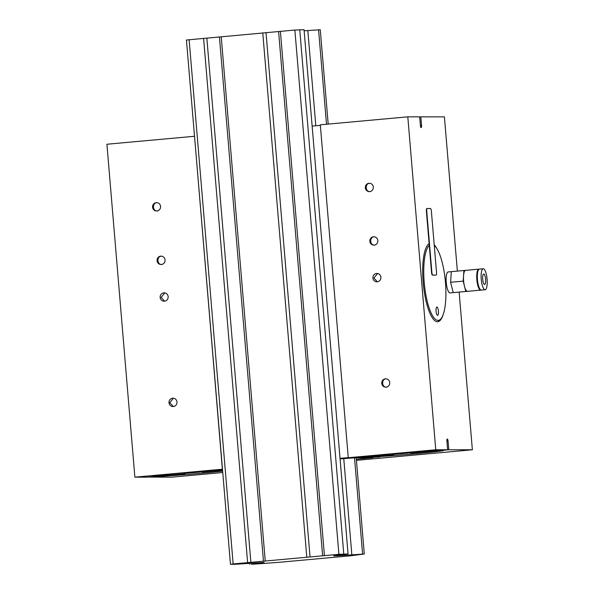 <?xml version="1.0" encoding="UTF-8"?>
<svg xmlns="http://www.w3.org/2000/svg" width="594" height="594" viewBox="0 0 594 594"><rect width="100%" height="100%" fill="white"/><g stroke="black" fill="none" stroke-linecap="round" stroke-linejoin="round"><path stroke-width="0.89" d="M277.628 562.444L349.933 555.865L364.293 554.016L336.59 555.843L333.605 555.843L348.062 553.979L338.899 554.321L233.145 563.951L230.465 564.3L234.756 564.3L264.078 562.451L251.492 564.285L277.628 562.444M348.062 553.979L304.039 29.7L294.869 30.042L186.442 40.021L230.465 564.3M328.192 124.094L320.27 29.737L304.128 30.806M249.71 563.246L249.799 564.285M255.643 562.83L255.702 563.528M189.122 39.672L233.145 563.951M203.601 38.358L247.624 562.637M219.438 36.984L263.461 561.256M250.876 562.407L206.853 38.127M262.771 32.967L306.794 557.246M265.251 561.026L221.228 36.754M278.608 31.593L322.631 555.873M310.046 557.016L266.015 32.737M294.869 30.042L338.899 554.321M324.421 555.642L280.39 31.363M299.747 29.7L343.77 553.979M336.56 555.464L336.59 555.843M339.642 555.628L339.59 555.071M307.818 30.494L315.815 125.765M343.763 458.568L351.841 554.766M318.57 29.737L326.507 124.25M354.521 457.885L362.592 554.016M356.222 457.885L364.293 554.016M222.572 470.314L202.361 472.156L200.007 471.643A0.906 0.824 -45.5 0 0 201.373 471.384M435.729 275.119A2.628 0.728 -95.2 0 1 435.706 275.119L432.499 275.119A2.628 0.728 -95.2 0 1 431.548 272.498L426.395 211.16A2.628 0.728 -95.2 0 1 426.893 208.539A2.628 0.728 -95.2 0 1 426.908 208.539L427.22 208.509A2.628 0.728 84.8 0 0 427.22 208.509A2.628 0.728 84.8 0 0 426.73 211.13L431.875 272.468A2.628 0.728 -95.2 0 0 432.833 275.089L436.018 275.089A2.628 0.728 -95.2 0 1 436.018 275.089A2.628 0.728 -95.2 0 0 436.531 272.468L431.378 211.13A2.628 0.728 -95.2 0 0 430.427 208.509L427.242 208.509M410.81 453.17L408.442 452.643A0.906 0.824 -44.9 0 0 409.845 452.346M365.696 457.283L379.67 456.979L373.032 457.343M443.198 314.501A39.471 10.944 -95.2 0 1 437.733 321.725A39.471 10.944 -95.2 0 1 423.166 282.41A39.471 10.944 -95.2 0 1 429.128 243.614M434.207 244.817A39.471 10.944 -95.2 0 1 437.258 249.235M419.676 116.959L420.834 116.855L421.562 125.527A2.086 0.579 -95.2 0 1 421.168 127.606A2.086 0.579 -95.2 0 1 421.153 127.606A2.086 0.579 -95.2 0 1 420.396 125.527L419.668 116.847L407.803 116.84L435.758 449.762L447.624 449.769L446.896 441.09A2.086 0.579 -95.2 0 1 447.289 439.011A2.086 0.579 -95.2 0 1 447.304 439.011A2.086 0.579 -95.2 0 1 448.062 441.09L448.789 449.769L442.456 450.341A39.494 0.965 -4.8 0 1 443.48 450.452A39.494 0.965 -4.8 0 1 411.234 454.135A39.494 0.965 -4.8 0 1 366.988 457.217L365.696 457.335M450.193 292.901A10.529 2.918 -95.2 0 1 450.118 292.916A10.529 2.918 -95.2 0 1 450.044 292.916A10.529 2.918 -95.2 0 1 446.25 282.558A10.529 2.918 -95.2 0 1 448.21 271.948A10.529 2.918 -95.2 0 1 448.284 271.948M156.92 210.974A4.18 4.01 -90 0 0 160.58 206.638A4.18 4.01 -90 0 0 156.222 202.658A4.18 4.01 -90 0 0 152.561 206.994A4.18 4.01 -90 0 0 156.92 210.974M164.798 292.901L161.145 297.386L164.553 301.18M168.147 296.658A4.18 4.01 -90 0 0 164.152 292.842A4.18 4.01 -90 0 0 160.15 297.386A4.18 4.01 -90 0 0 164.144 301.195A4.18 4.01 -90 0 0 168.147 296.658M161.412 264.486A4.18 4.01 -90 0 0 165.073 260.142A4.18 4.01 -90 0 0 160.714 256.163A4.18 4.01 -90 0 0 157.054 260.506A4.18 4.01 -90 0 0 161.412 264.486M176.99 402.004A4.18 4.01 -90 0 0 172.995 398.195A4.18 4.01 -90 0 0 168.993 402.732A4.18 4.01 -90 0 0 172.988 406.548A4.18 4.01 -90 0 0 176.99 402.004M173.359 398.21L169.787 402.739L173.359 406.534M434.556 245.701L434.259 245.426A38.157 10.581 -95.2 0 1 434.556 245.701A38.157 10.581 -95.2 0 1 445.448 282.365A38.157 10.581 -95.2 0 1 441.186 318.466A38.157 10.581 -95.2 0 1 424.213 282.35A38.157 10.581 -95.2 0 1 429.269 245.374M437.444 321.74A39.471 10.944 84.8 0 0 440.147 319.824L441.186 318.466M368.978 183.279A4.18 4.01 90 0 1 373.336 187.258A4.18 4.01 90 0 1 369.327 191.617A4.18 4.01 90 0 1 365.317 187.622A4.18 4.01 90 0 1 368.978 183.279M377.561 273.522L373.901 278.007L377.309 281.801M372.906 278.007A4.18 4.01 90 0 1 376.908 273.463A4.18 4.01 90 0 1 380.903 277.279A4.18 4.01 90 0 1 376.9 281.823A4.18 4.01 90 0 1 372.906 278.007M385.402 378.831A4.18 4.01 90 0 1 389.761 382.811A4.18 4.01 90 0 1 385.744 387.169A4.18 4.01 90 0 1 381.742 383.175A4.18 4.01 90 0 1 385.402 378.831M436.085 311.197A4.18 1.158 -95.2 0 1 436.872 307.024A4.18 1.158 -95.2 0 1 438.417 311.197A4.18 1.158 -95.2 0 1 437.63 315.362A4.18 1.158 -95.2 0 1 436.085 311.197M481.021 290.035A10.529 2.918 -95.2 0 1 480.709 290.124A10.529 2.918 -95.2 0 1 480.635 290.132A10.529 2.918 -95.2 0 1 476.841 279.774A10.529 2.918 -95.2 0 1 478.801 269.164A10.529 2.918 -95.2 0 1 478.875 269.156A10.529 2.918 -95.2 0 1 479.12 269.193M467.567 291.32A10.529 2.918 -95.2 0 1 467.493 291.327A10.529 2.918 -95.2 0 1 467.419 291.335A10.529 2.918 -95.2 0 1 464.493 286.308A10.529 2.918 -95.2 0 1 463.543 275.824A10.529 2.918 -95.2 0 1 465.585 270.367A10.529 2.918 -95.2 0 1 465.659 270.359M450.118 292.916L469.171 291.186L465.807 291.476L463.179 281.133L463.907 270.508L478.801 269.164M481.415 290.058A10.529 2.918 -95.2 0 1 481.34 290.072A10.529 2.918 -95.2 0 1 481.266 290.072A10.529 2.918 -95.2 0 1 477.472 279.722A10.529 2.918 -95.2 0 1 479.432 269.104A10.529 2.918 -95.2 0 1 479.507 269.104M483.286 268.755A10.529 2.918 -95.2 0 1 487.08 279.113A10.529 2.918 -95.2 0 1 485.12 289.724A10.529 2.918 -95.2 0 1 485.046 289.731A10.529 2.918 -95.2 0 1 481.244 279.373A10.529 2.918 -95.2 0 1 483.212 268.763A10.529 2.918 -95.2 0 1 483.286 268.755M484.607 284.489A5.264 1.463 -95.2 0 1 482.707 279.306A5.264 1.463 -95.2 0 1 483.687 274.005A5.264 1.463 -95.2 0 1 483.724 273.997A5.264 1.463 -95.2 0 1 485.625 279.18A5.264 1.463 -95.2 0 1 484.645 284.481A5.264 1.463 -95.2 0 1 484.607 284.489M373.47 236.783A4.18 4.01 90 0 1 377.829 240.763A4.18 4.01 90 0 1 373.819 245.122A4.18 4.01 90 0 1 369.817 241.127A4.18 4.01 90 0 1 373.47 236.783M374.205 236.783C369.097 236.991 369.824 245.827 374.903 245.107M340.08 458.902L360.892 457.328M355.992 457.781L367.047 457.892L373.099 457.343M359.259 457.588L355.999 457.885M320.352 125.349L312.132 126.099M340.035 458.353L348.247 457.603M454.9 292.478L465.807 291.476M453.222 292.619L450.594 282.284L463.179 281.133M450.594 282.284L451.321 271.658L463.907 270.508M386.13 378.831C381.029 379.039 381.749 387.882 386.835 387.154M369.713 183.279C364.605 183.487 365.332 192.322 370.411 191.602M407.803 116.84L320.307 124.814L348.262 457.729L360.187 456.979L357.358 457.328L364.538 457.335L366.246 456.697M372.579 457.387L373.054 457.684M161.449 256.163C156.333 256.37 157.076 265.221 162.147 264.486M156.957 202.658C151.849 202.866 152.569 211.702 157.655 210.981M221.814 469.446L222.498 469.386M365.83 457.217A39.494 0.965 -4.8 0 1 364.798 457.061A39.494 0.965 -4.8 0 1 397.995 453.341A39.494 0.965 -4.8 0 1 441.297 450.341L447.624 449.769M395.248 454.098A38.157 0.936 175.2 0 0 397.319 453.935M400.891 453.645A38.157 0.936 175.2 0 0 405.078 453.296M406.556 453.17A38.157 0.936 175.2 0 0 408.947 452.962M372.609 457.744L356.333 459.273M221.837 469.654L222.512 469.602M186.724 473.136A38.157 0.936 175.2 0 0 188.937 472.958M190.488 472.824A38.157 0.936 175.2 0 0 194.743 472.468M196.168 472.341A38.157 0.936 175.2 0 0 196.666 472.297M198.069 472.178A38.157 0.936 175.2 0 0 200.512 471.955M153.49 476.076L153.066 476.596L146.74 477.168L134.875 477.16L222.483 469.193M222.542 469.951A39.494 0.965 175.2 0 0 179.106 473.269A39.494 0.965 175.2 0 0 152.042 476.44A39.494 0.965 175.2 0 0 153.066 476.596M194.528 136.278L222.371 469.193M435.758 449.762L348.262 457.729M222.646 471.124A39.494 0.965 -4.8 0 1 185.172 474.636A39.494 0.965 -4.8 0 1 154.232 476.596L154.277 476.536M134.875 477.16L106.92 144.245L194.416 136.278M147.899 477.064L171.488 477.19L222.757 472.52M154.232 476.596L147.906 477.168M457.365 271.109L444.416 116.87L420.834 116.855M459.132 292.099L472.371 449.784L448.789 449.769M472.371 449.784L356.43 460.343M151.7 476.722L184.734 473.767L186.924 472.943M184.4 472.794L184.734 473.767M202.354 472.156L202.034 471.332M444.401 450.059L443.666 450.126M443.755 450.17L410.803 453.17L410.476 452.294M392.842 453.801L393.176 454.781L395.366 453.972M420.404 125.631L421.562 125.527M446.903 441.194L448.062 441.09M151.789 476.767L151.136 476.767M200.215 471.814L199.265 472.245L197.921 471.651M198.634 471.599L197.305 472.423L195.99 471.807M196.733 471.747L195.456 472.594L194.067 471.97M194.839 471.903L193.444 472.772L192.137 472.126M192.939 472.059L191.632 472.943L190.221 472.289M191.038 472.215L189.664 473.121L188.298 472.453M189.13 472.379L187.808 473.292L186.382 472.616M447.393 446.978L447.156 444.186M393.183 454.781L359.006 457.506M395.337 454.009L395.693 453.541M394.824 453.623L396.332 454.299L397.601 453.371M396.74 453.452L398.203 454.128L399.51 453.207M398.656 453.281L400.148 453.95L401.41 453.044M400.571 453.118L402.004 453.779L403.319 452.88M402.494 452.955L403.972 453.601L405.219 452.725M404.41 452.791L405.828 453.437L407.12 452.561M406.333 452.628L407.796 453.252L408.672 452.828M420.144 122.55L419.913 119.75M467.493 291.327L480.709 290.124M481.34 290.072L485.12 289.724M479.432 269.104L483.212 268.763M448.21 271.948L451.321 271.666"/></g></svg>
